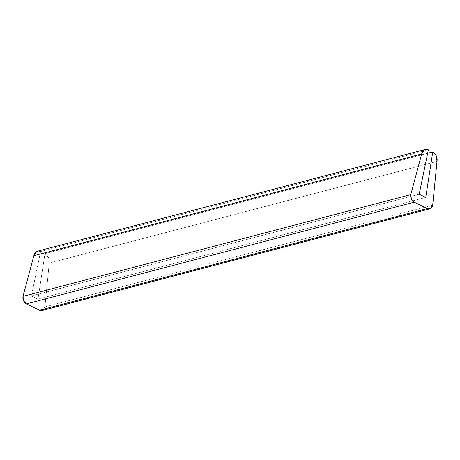 <?xml version="1.0" encoding="UTF-8"?>
<svg xmlns="http://www.w3.org/2000/svg" width="460" height="460" viewBox="0 0 460 460"><rect width="100%" height="100%" fill="white"/><g stroke="black" fill="none" stroke-linecap="round" stroke-linejoin="round"><path stroke-width="0.34" stroke-dasharray="2.3 1.72" d="M42.078 310.523A5.934 4.376 75.3 0 0 44.913 306.918L432.687 205.212L44.913 306.918L49.22 263.108L437 161.402L49.22 263.108A7.417 5.468 75.3 0 0 44.971 253.65L427.65 153.283L44.971 253.65L37.979 299.126L425.759 197.42L37.979 299.126L31.406 295.947L419.181 194.241L31.406 295.947L40.583 251.534L428.363 149.828L40.583 251.534A7.417 5.468 75.3 0 0 37.421 251.183M37.875 251.062L40.583 251.534L31.406 295.947L37.979 299.126L44.971 253.65L48.484 257.519L49.22 263.108L44.913 306.918L42.935 310.149L42.257 310.477M429.812 208.834L429.496 208.915"/><path stroke-width="0.69" d="M37.421 251.183A7.417 5.468 75.3 0 0 33.885 255.691L421.665 153.991A7.417 5.468 -104.7 0 1 425.201 149.477A7.417 5.468 -104.7 0 1 428.363 149.828L419.181 194.241L425.759 197.42L432.745 151.944L427.65 153.283L432.745 151.944A7.417 5.468 -104.7 0 1 437 161.402L432.687 205.212A5.934 4.376 -104.7 0 1 429.858 208.823A5.934 4.376 -104.7 0 1 427.328 208.541L414.184 202.187L26.404 303.893L39.548 310.247L427.328 208.541L39.548 310.247A5.934 4.376 75.3 0 0 42.078 310.523M410.78 194.62L421.665 153.991L33.885 255.691L23 296.326L410.78 194.62L23 296.326A5.934 4.376 75.3 0 0 26.404 303.893L414.184 202.187A5.934 4.376 -104.7 0 1 410.78 194.62L421.665 153.991L424.131 149.948L428.363 149.828L419.181 194.241L425.759 197.42L432.745 151.944L436.264 155.814L437 161.402L432.687 205.212L430.715 208.443L427.328 208.541L414.184 202.187L411.372 199.094L410.78 194.62M42.257 310.477L39.548 310.247L26.404 303.893L23.592 300.8L23 296.326L33.885 255.691L36.351 251.654L37.875 251.062M429.812 208.834L42.032 310.54M425.258 149.46L37.479 251.166"/></g></svg>
